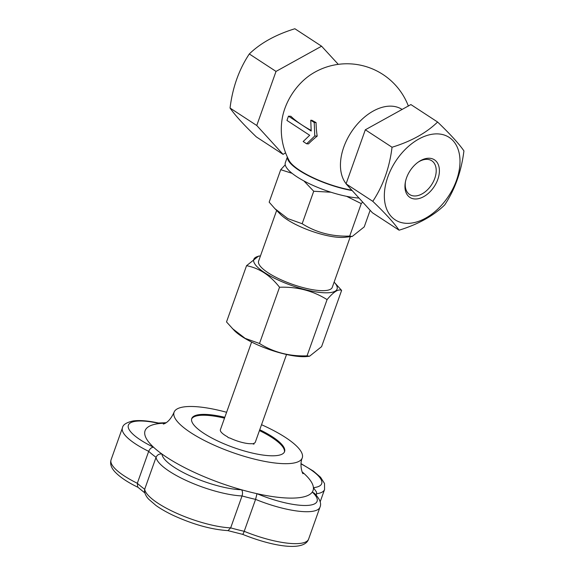 <?xml version="1.0" encoding="UTF-8"?>
<svg xmlns="http://www.w3.org/2000/svg" width="575" height="575" viewBox="0 0 575 575"><rect width="100%" height="100%" fill="white"/><g stroke="black" fill="none" stroke-linecap="round" stroke-linejoin="round"><path stroke-width="0.86" d="M251.613 342.053L220.397 429.719A18.537 4.988 19.6 0 0 227.664 436.892L228.124 437.597L229.978 438.064A18.537 4.988 19.6 0 0 252.13 443.67L253.992 444.144L253.532 443.433A18.537 4.988 19.6 0 0 255.322 442.153L286.537 354.488M253.338 443.979L253.532 443.433M138.23 487.435C127.736 482.353 120.017 477.207 115.079 472.003C111.176 467.856 109.847 463.788 111.076 459.792A53.964 14.512 19.6 0 0 137.317 483.28A93.854 25.235 19.6 0 0 144.684 489.253A53.964 14.512 19.6 0 0 176.489 513.173A53.964 14.512 19.6 0 0 230.668 527.879A93.854 25.235 19.6 0 0 244.21 531.307L255.58 499.373L256.989 493.681A89.161 23.977 19.6 0 0 312.275 492.071A89.161 23.977 19.6 0 0 313.418 487.658A89.161 23.977 19.6 0 0 310.974 481.361A89.161 23.977 19.6 0 0 302.141 471.888M144.857 492.948L137.756 487.118L137.317 483.28L148.688 451.346A93.854 25.235 -160.4 0 0 156.055 457.319L144.684 489.253L144.469 491.23C144.993 494.169 146.445 496.865 148.824 499.316L155.933 505.454C160.72 508.882 166.542 512.217 173.398 515.459C193.243 524.515 211.456 529.568 228.031 530.624L230.668 527.879L242.039 495.945C242.837 493.185 242.65 491.122 241.478 489.756A89.161 23.977 19.6 0 0 256.989 493.681A49.27 13.247 19.6 0 0 306.338 505.468A49.27 13.247 19.6 0 0 312.275 492.071L314.266 493.185C319.765 498.741 321.677 503.391 319.995 507.136A53.964 14.512 -160.4 0 1 255.58 499.373A93.854 25.235 -160.4 0 1 242.039 495.945A53.964 14.512 -160.4 0 1 187.86 481.239A53.964 14.512 -160.4 0 1 156.055 457.319C157.298 454.753 159.268 453.661 161.97 454.034A89.161 23.977 19.6 0 0 241.478 489.756A49.27 13.247 19.6 0 1 191.044 476.294A49.27 13.247 19.6 0 1 161.97 454.034A89.161 23.977 19.6 0 1 153.525 447.199C151.469 447.343 149.859 448.723 148.688 451.346A53.964 14.512 -160.4 0 1 122.446 427.857L111.076 459.792M330.956 192.222L313.72 191.252L303.931 180.945M292.086 173.334L280.729 169.69L269.165 202.163L274.922 208.689L287.795 218.593L302.155 223.725L313.72 191.252M302.155 223.725C316.272 232.588 332.113 236.706 349.693 236.088L361.258 203.607L346.61 196.334M280.729 169.69L285.236 164.802M352.159 190.562A46.927 12.621 -160.4 0 1 287.428 157.198M408.394 106.123A65.694 65.694 0 0 0 311.269 74.333A46.913 30.18 -56.8 0 0 282.145 118.896A65.694 65.694 0 0 0 289.124 160.583A45.978 12.362 19.6 0 0 351.842 190.203M122.446 427.857C122.856 424.731 126.457 422.424 133.242 420.929C139.854 420.059 148.364 420.785 158.772 423.092L159.67 423.509A89.161 23.977 19.6 0 0 153.525 447.199A49.27 13.247 19.6 0 1 128.29 425.478A49.27 13.247 19.6 0 1 159.67 423.509A89.161 23.977 19.6 0 1 165.32 423.171M310.752 120.233L311.916 120.297A64.637 17.379 19.6 0 0 316.085 122.597A63.099 43.635 82.8 0 0 317.206 136.11A63.099 26.666 154.3 0 0 308.502 143.887L306.647 143.793L303.176 141.522L309.681 135.276L286.947 120.427L288.463 116.172L311.197 131.021L310.752 120.233L314.223 122.504L314.777 135.987L306.647 143.793M288.463 116.172L290.921 116.294A65.651 17.652 19.6 0 0 311.168 130.453M358.786 198.044A46.927 12.621 -160.4 0 1 309.285 183.669A46.927 12.621 -160.4 0 1 285.344 162.696L287.356 157.047M316.085 122.597L314.223 122.504M317.206 136.11L314.777 135.987M285.581 152.821L283.072 154.373L256.357 136.915C243.728 124.775 234.959 115.151 230.05 108.042C232.566 87.522 238.992 69.496 249.306 53.957C260.576 43.039 275.763 34.637 294.874 28.75L321.59 46.208L338.287 64.357M232.278 328.462L245.144 338.359L259.505 343.491C273.621 352.353 289.469 356.471 307.043 355.853L309.551 356.234L307.215 356.5A44.203 11.888 -160.4 0 1 268.705 349.305A44.203 11.888 -160.4 0 1 234.32 330.539L226.514 321.935L246.546 265.686C259.203 268.108 270.2 275.296 279.536 287.248C297.031 286.609 312.879 290.734 327.074 299.611C333.601 291.805 338.445 288.736 341.615 290.411L334.125 282.124A44.203 11.888 -160.4 0 1 291.446 285.437A44.203 11.888 -160.4 0 1 260.468 255.897M259.505 343.491L279.536 287.248M307.043 355.853L327.074 299.611M316.293 495.255L316.609 492.186L313.418 487.658A49.27 13.247 19.6 0 0 301.027 463.888M309.551 356.234L321.59 346.653L341.615 290.411M260.468 255.889L258.577 256.105L246.546 265.686M230.05 108.042L256.759 125.501L276.022 71.415L321.59 46.208M249.306 53.957L276.022 71.415M283.072 154.373L256.759 125.501M437.611 122.029L410.895 104.571L365.326 129.785L346.071 183.863L372.384 212.736L399.093 230.194C418.126 224.351 433.32 215.941 444.662 204.98C454.947 189.534 461.366 171.508 463.924 150.902C459.058 143.836 450.283 134.212 437.611 122.029C426.341 132.947 411.154 141.357 392.042 147.243L365.326 129.785M319.995 507.136L308.624 539.07A53.964 14.512 19.6 0 1 244.21 531.307C243.261 533.837 242.722 534.779 242.585 534.132M308.624 539.07C304.362 551.878 272.385 546.372 242.672 534.362L227.714 530.574M392.042 147.243C389.519 167.763 383.101 185.79 372.787 201.322L346.071 183.863M349.693 236.088L352.202 236.469L344.921 237.281A39.093 10.515 -160.4 0 1 310.859 230.92A39.093 10.515 -160.4 0 1 280.449 214.324L274.922 208.689M352.202 236.469L364.234 226.888L370.163 210.234M350.304 236.684L332.264 287.349A39.093 10.515 -160.4 0 1 291.913 284.143A39.093 10.515 -160.4 0 1 258.606 261.122L276.647 210.457M226.607 412.282A68.044 18.299 19.6 0 0 174.06 412.261A68.044 18.299 19.6 0 0 232.02 452.324A68.044 18.299 19.6 0 0 302.263 457.908A68.044 18.299 19.6 0 0 300.668 450.908A68.044 18.299 19.6 0 0 261.524 424.717M259.742 429.741A49.27 13.247 -160.4 0 1 283.425 446.538A49.27 13.247 -160.4 0 1 284.575 451.612A49.27 13.247 -160.4 0 1 233.716 447.573A49.27 13.247 -160.4 0 1 191.741 418.557A49.27 13.247 -160.4 0 1 224.818 417.306M362.559 202.112L361.258 203.607M259.44 430.589A49.27 13.247 -160.4 0 1 283.123 447.393A49.27 13.247 -160.4 0 1 284.395 452.029M191.619 418.995A49.27 13.247 -160.4 0 1 224.516 418.154M372.787 201.322C385.415 213.462 394.184 223.086 399.093 230.194M406.259 223.316A49.27 31.69 123.2 0 0 459.849 157.773A49.27 31.69 123.2 0 0 400.423 154.747A49.27 31.69 123.2 0 0 406.259 223.316M418.118 162.179A20.175 12.981 -56.8 0 1 427.239 159.354A20.175 12.981 -56.8 0 1 431.76 160.77A20.175 12.981 -56.8 0 1 433.385 181.635A20.175 12.981 -56.8 0 1 414.201 195.967A20.175 12.981 -56.8 0 1 409.688 194.551A20.175 12.981 -56.8 0 1 405.497 181.492M414.927 198.979A22.447 14.44 -56.8 0 1 405.361 182.167A22.447 14.44 -56.8 0 1 418.686 161.783A22.447 14.44 -56.8 0 1 439.293 172.974A22.447 14.44 -56.8 0 1 414.927 198.979M346.121 183.741A46.913 30.18 -56.8 0 1 349.341 135.226A46.913 30.18 -56.8 0 1 391.618 106.167A46.913 30.18 -56.8 0 1 402.148 109.473M301.041 463.651L313.418 471.119L320.562 477.264L324.523 483.496L324.573 489.483A53.964 14.512 -160.4 0 1 316.552 493.753M163.494 424.019L163.465 424.027C162.179 424.149 168.813 424.084 174.06 412.261M303.039 473.728L303.011 473.685C302.227 473.326 299.352 464.442 302.263 457.908M166.053 422.726L158.434 423.02M324.573 489.483L320.16 501.874"/></g></svg>
